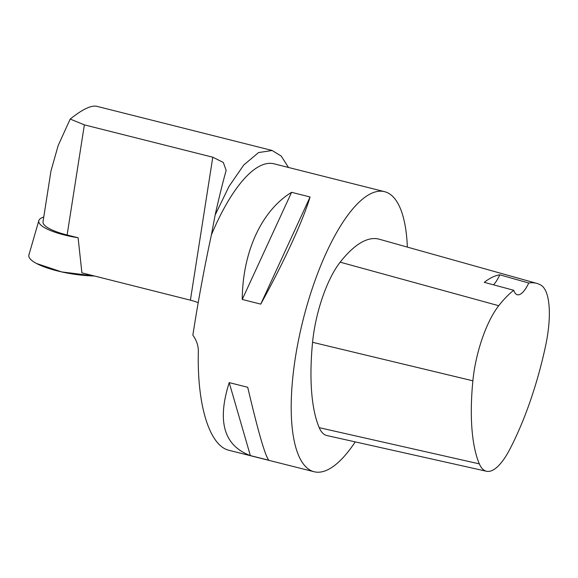 <?xml version="1.0" encoding="UTF-8"?>
<svg xmlns="http://www.w3.org/2000/svg" width="578" height="578" viewBox="0 0 578 578"><rect width="100%" height="100%" fill="white"/><g stroke="black" fill="none" stroke-linecap="round" stroke-linejoin="round"><path stroke-width="0.87" d="M50.871 171.601L43.01 221.8A39.275 9.905 -171.1 0 0 67.12 235L78.102 237.768A41.703 10.52 -171.1 0 1 38.834 220.63L28.9 254.963A46.204 11.654 8.9 0 0 94.424 276.002L61.68 271.92L36.609 263.525M38.834 220.63A41.703 10.52 -171.1 0 1 43.755 217.017M50.965 170.972L58.183 145.483L70.205 119.054C82.184 109.473 90.984 105.21 96.584 106.265L101.229 107.429M67.12 235L84.366 124.862L70.205 119.054M84.366 124.862L212.783 157.209L223.303 162.44L226.128 170.3L225.868 171.493C222.501 183.515 218.925 198.03 215.139 215.03L229.061 186.333L243.793 164.968L258.561 152.563L272.144 150.497L281.226 156.074L288.494 167.476M355.246 441.881A144.399 47.728 -75.9 0 1 314.085 471.735A144.399 47.728 -75.9 0 1 294.874 360.896A144.399 47.728 -75.9 0 1 384.623 191.686A144.399 47.728 -75.9 0 1 407.36 247.095M384.623 191.686L274.03 163.827A144.399 47.728 104.1 0 0 211.404 234.87C204.41 267.231 198.218 300.676 192.842 335.197C196.578 340.24 198.413 345.767 198.341 351.764C196.982 405.481 209.612 445.949 229.083 450.327L314.085 471.735M291.587 192.315L310.083 196.975C302.872 221.006 283.892 262.217 260.743 304.122L242.24 299.462C242.608 251.82 261.588 210.609 291.587 192.315L242.24 299.462M229.213 382.614L247.716 387.274C258.171 431.802 265.215 456.129 268.857 460.247L250.353 455.587C223.939 445.732 216.887 421.405 229.213 382.614L250.353 455.587M215.139 215.03L211.404 234.87M78.102 237.768L81.903 272.845L190.4 300.17A23.106 5.831 -171.1 0 1 198.196 302.677M499.782 274.81L528.74 283.018A157.375 52.013 -75.9 0 1 536.781 283.379A157.375 52.013 -75.9 0 1 540.965 285.164A64.96 21.473 -75.9 0 1 545.661 345.492A157.375 52.013 -75.9 0 1 509.904 449.113A64.96 21.473 -75.9 0 1 486.51 471.258A64.96 21.473 -75.9 0 1 479.335 463.881A157.375 52.013 -75.9 0 1 472.869 380.815A64.96 21.473 -75.9 0 1 498.735 305.719A157.375 52.013 -75.9 0 1 513.77 290.286L484.27 282.339A158.177 52.28 104.1 0 1 499.782 274.81A28.878 9.544 -75.9 0 1 493.496 284.824M486.51 471.258L326.873 435.537A69.309 22.91 -75.9 0 1 319.215 427.669A161.724 53.451 -75.9 0 1 312.568 342.306A69.309 22.91 -75.9 0 1 340.175 262.174A161.724 53.451 -75.9 0 1 379.269 239.22L536.781 283.379M528.74 283.018A28.878 9.544 -75.9 0 1 517.317 294.744A28.878 9.544 -75.9 0 1 513.77 290.286M310.083 196.975L260.743 304.122M479.335 463.881L319.215 427.669M472.869 380.815L312.568 342.306M498.735 305.719L340.175 262.174M190.4 300.17L212.783 157.209M99.235 106.923L272.144 150.475"/></g></svg>
